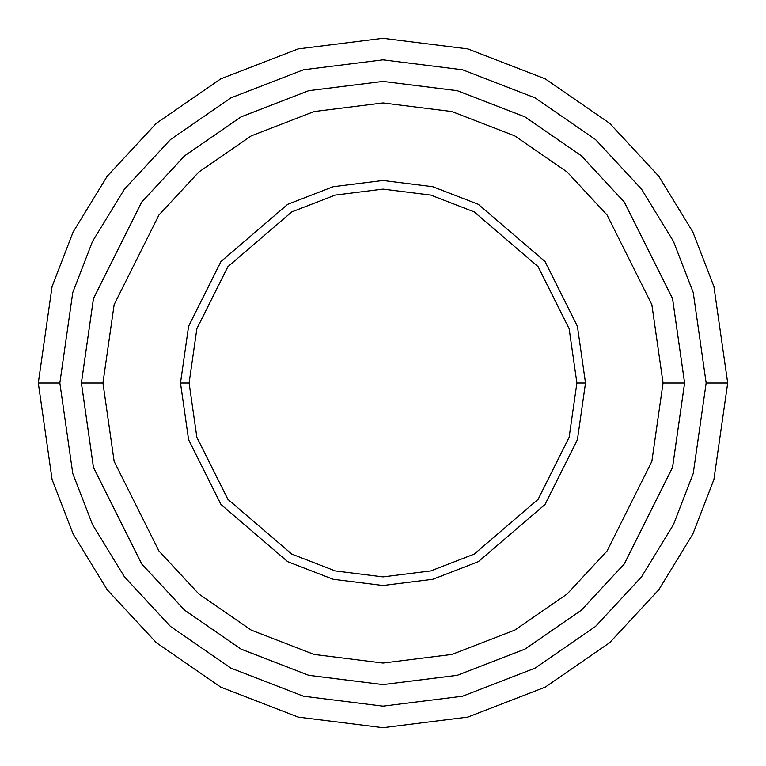 <?xml version="1.0" encoding="UTF-8"?>
<svg xmlns="http://www.w3.org/2000/svg" width="766" height="766" viewBox="0 0 766 766"><rect width="100%" height="100%" fill="white"/><g stroke="black" fill="none" stroke-linecap="round" stroke-linejoin="round"><path stroke-width="1.15" d="M189.106 383L196.862 328.71L227.885 266.664L291.76 211.914L335.269 195.071L383 189.106L430.731 195.071L474.24 211.914L538.115 266.664L569.138 328.71L576.894 383L585.511 383L577.411 326.297L545.009 261.493L478.3 204.311L432.847 186.722L383 180.489L333.153 186.722L287.7 204.311L220.991 261.493L188.589 326.297L180.489 383L189.106 383L196.862 437.29L227.885 499.336L291.76 554.086L335.269 570.929L383 576.894L430.731 570.929L474.24 554.086L538.115 499.336L569.138 437.29L576.894 383L569.138 328.71L538.115 266.664L474.24 211.914L430.731 195.071L383 189.106L335.269 195.071L291.76 211.914L227.885 266.664L196.862 328.71L189.106 383L180.489 383L188.589 326.297L220.991 261.493L287.7 204.311L333.153 186.722L383 180.489L432.847 186.722L478.3 204.311L545.009 261.493L577.411 326.297L585.511 383L577.411 439.703L545.009 504.507L478.3 561.689L432.847 579.278L383 585.511L333.153 579.278L287.7 561.689L220.991 504.507L188.589 439.703L180.489 383L188.589 439.703L220.991 504.507L287.7 561.689L333.153 579.278L383 585.511L432.847 579.278L478.3 561.689L545.009 504.507L577.411 439.703L585.511 383L576.894 383L569.138 437.29L538.115 499.336L474.24 554.086L430.731 570.929L383 576.894L335.269 570.929L291.76 554.086L227.885 499.336L196.862 437.29L189.106 383M706.156 383L693.23 473.484L673.477 524.605L641.525 576.894L595.488 626.473L535.07 668.134L462.549 696.217L383 706.156L303.451 696.217L230.93 668.134L170.512 626.473L124.475 576.894L92.523 524.605L72.77 473.484L59.844 383L38.3 383L52.088 479.516L73.153 534.046L107.24 589.82L156.35 642.703L220.79 687.15L298.146 717.091L383 727.7L467.854 717.091L545.21 687.15L609.65 642.703L658.76 589.82L692.847 534.046L713.912 479.516L727.7 383L706.156 383L693.23 292.516L673.477 241.395L641.525 189.106L595.488 139.527L535.07 97.866L462.549 69.783L383 59.844L303.451 69.783L230.93 97.866L170.512 139.527L124.475 189.106L92.523 241.395L72.77 292.516L59.844 383L72.77 473.484L92.523 524.605L124.475 576.894L170.512 626.473L230.93 668.134L303.451 696.217L383 706.156L462.549 696.217L535.07 668.134L595.488 626.473L641.525 576.894L673.477 524.605L693.23 473.484L706.156 383L727.7 383L713.912 479.516L692.847 534.046L658.76 589.82L609.65 642.703L545.21 687.15L467.854 717.091L383 727.7L298.146 717.091L220.79 687.15L156.35 642.703L107.24 589.82L73.153 534.046L52.088 479.516L38.3 383L52.088 286.484L73.153 231.954L107.24 176.18L156.35 123.297L220.79 78.85L298.146 48.909L383 38.3L467.854 48.909L545.21 78.85L609.65 123.297L658.76 176.18L692.847 231.954L713.912 286.484L727.7 383L713.912 286.484L692.847 231.954L658.76 176.18L609.65 123.297L545.21 78.85L467.854 48.909L383 38.3L298.146 48.909L220.79 78.85L156.35 123.297L107.24 176.18L73.153 231.954L52.088 286.484L38.3 383L59.844 383L72.77 292.516L92.523 241.395L124.475 189.106L170.512 139.527L230.93 97.866L303.451 69.783L383 59.844L462.549 69.783L535.07 97.866L595.488 139.527L641.525 189.106L673.477 241.395L693.23 292.516L706.156 383M663.05 383L651.847 461.41L607.036 551.032L567.137 593.995L514.79 630.102L451.93 654.432L383 663.05L314.07 654.432L251.21 630.102L198.863 593.995L158.964 551.032L114.153 461.41L102.95 383L81.407 383L93.471 467.442L141.729 563.958L184.692 610.224L241.079 649.108L308.765 675.315L383 684.593L457.235 675.315L524.921 649.108L581.308 610.224L624.271 563.958L672.529 467.442L684.593 383L663.05 383L651.847 304.59L607.036 214.968L567.137 172.005L514.79 135.898L451.93 111.568L383 102.95L314.07 111.568L251.21 135.898L198.863 172.005L158.964 214.968L114.153 304.59L102.95 383L114.153 461.41L158.964 551.032L198.863 593.995L251.21 630.102L314.07 654.432L383 663.05L451.93 654.432L514.79 630.102L567.137 593.995L607.036 551.032L651.847 461.41L663.05 383L684.593 383L672.529 467.442L624.271 563.958L581.308 610.224L524.921 649.108L457.235 675.315L383 684.593L308.765 675.315L241.079 649.108L184.692 610.224L141.729 563.958L93.471 467.442L81.407 383L93.452 298.548L141.71 202.032L184.683 155.757L241.06 116.872L308.755 90.666L383 81.388L457.245 90.666L524.94 116.872L581.317 155.757L624.29 202.032L672.548 298.548L684.613 383L672.548 467.452L624.29 563.967L581.317 610.243L524.94 649.128L457.245 675.334L383 684.613L308.755 675.334L241.06 649.128L184.683 610.243L141.71 563.967L93.452 467.452L81.388 383L93.452 467.452L141.71 563.967L184.683 610.243L241.06 649.128L308.755 675.334L383 684.613L457.245 675.334L524.94 649.128L581.317 610.243L624.29 563.967L672.548 467.452L684.613 383L672.548 298.548L624.29 202.032L581.317 155.757L524.94 116.872L457.245 90.666L383 81.388L308.755 90.666L241.06 116.872L184.683 155.757L141.71 202.032L93.452 298.548L81.388 383L93.471 298.558L141.729 202.042L184.692 155.776L241.079 116.892L308.765 90.685L383 81.407L457.235 90.685L524.921 116.892L581.308 155.776L624.271 202.042L672.529 298.558L684.593 383L672.529 298.558L624.271 202.042L581.308 155.776L524.921 116.892L457.235 90.685L383 81.407L308.765 90.685L241.079 116.892L184.692 155.776L141.729 202.042L93.471 298.558L81.407 383L102.95 383L114.153 304.59L158.964 214.968L198.863 172.005L251.21 135.898L314.07 111.568L383 102.95L451.93 111.568L514.79 135.898L567.137 172.005L607.036 214.968L651.847 304.59L663.05 383"/></g></svg>
